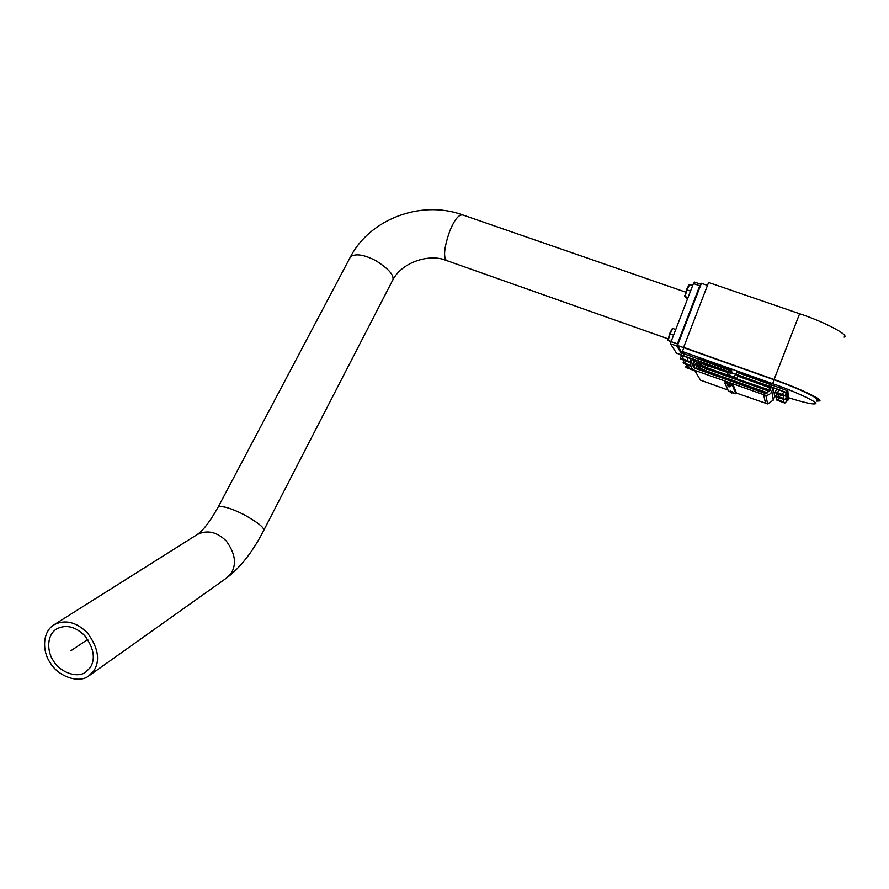 <?xml version="1.0" encoding="UTF-8"?>
<svg xmlns="http://www.w3.org/2000/svg" width="889" height="889" viewBox="0 0 889 889"><rect width="100%" height="100%" fill="white"/><g stroke="black" fill="none" stroke-linecap="round" stroke-linejoin="round"><path stroke-width="1.33" d="M816.613 400.05C822.003 399.683 797.989 388.06 774.119 379.803C797.989 388.06 822.003 399.683 816.613 400.05M683.452 353.344L682.363 351.522L683.83 347.721L774.119 379.803L683.63 347.366L774.075 379.503C799.411 388.271 824.881 400.595 819.169 400.983L816.213 401.095M683.63 347.366L708.6 282.48L799.611 313.739C825.136 322.162 850.217 335.642 844.072 337.109M769.596 391.238L739.87 380.614M734.981 378.858L702.01 367.079M682.363 351.522L772.619 383.659C796.488 391.938 820.514 403.495 815.157 403.806C812.513 404.495 803.556 402.45 788.287 397.65M727.335 374.991L707.4 367.857L700.899 364.912L699.643 362.579M770.041 390.227L735.992 378.592M736.781 372.158L771.852 384.815M699.565 359.067L731.636 370.335M787.876 390.882L787.132 392.816L787.654 400.895L788.365 399.072L787.876 390.882L736.648 372.28L735.981 374.402M730.18 372.335L680.752 354.778L681.485 352.889L731.769 371.124M698.287 362.19L700.432 366.135L706.933 369.068L768.385 391.038M787.132 392.816L773.308 387.582M771.341 386.871L736.703 374.791M731.525 370.502L730.814 372.48M730.78 372.413L694.498 359.467M694.842 368.19L693.22 365.412L694.954 360.278L694.487 359.445L681.73 355.633M696.42 368.502L697.843 369.013L696.431 368.468M700.276 369.891L731.669 381.125M766.062 393.394L740.859 384.37L765.962 393.394M736.148 392.982L767.64 403.928L773.252 400.128L774.663 396.494L777.086 397.361M786.487 400.517L787.654 400.895M767.685 392.871L705.588 370.657L699.087 367.724L695.843 361.679L728.158 372.691L696.509 361.912L699.732 367.946L706.233 370.88L767.685 392.871M770.863 388.104L737.814 376.136L770.841 388.171M735.903 374.191L786.443 392.516L786.509 400.461M777.108 397.316L774.663 396.461M731.68 381.081L700.276 369.846M681.33 355.833L680.73 354.844L681.485 352.889M769.496 391.404L706.288 368.846M786.443 392.516L787.187 390.593M730.825 370.202L730.091 372.113M732.836 392.827L735.825 393.805L732.592 385.882L726.102 383.426L724.879 383.115L728.502 391.16L730.236 391.905M692.575 358.767L691.109 362.568C690.153 366.135 691.331 368.724 694.642 370.335L765.862 395.449C768.796 395.205 770.774 393.86 771.819 391.404L773.308 387.548L771.352 386.848L769.852 390.704L765.851 393.394L764.44 393.149L695.376 368.424C693.176 367.357 692.387 365.635 693.02 363.257L694.487 359.445M731.247 385.27L731.736 384.004L733.092 384.604L736.292 392.594L735.825 393.805M733.092 384.604L732.592 385.882M731.736 384.004L726.591 382.159L726.102 383.426M726.591 382.159L725.368 381.837L724.879 383.115M693.931 370.491L694.653 370.346L700.443 380.148L728.002 390.06M695.687 368.535L697.254 364.412L695.387 363.745L694.142 366.99M697.254 364.412L697.687 365.201L696.32 368.768M699.565 369.924L699.876 369.124L698.054 368.468L697.743 369.279M700.176 370.146L699.876 369.124M774.663 396.494L773.308 387.548M688.797 362.012L681.074 359.134L688.797 362.012M681.007 359.145L680.329 358.445L682.363 358.745L687.119 360.445L689.82 361.834L688.875 362.056M689.82 361.834L690.92 358.978L688.23 357.578L681.43 355.589L680.329 358.445M688.23 357.578L687.119 360.445M683.463 355.878L682.363 358.745M690.931 366.39L683.83 363.523L690.831 365.979M683.763 363.534L683.096 362.845L685.097 363.157L690.786 365.779M683.941 360.656L683.096 362.845M691.231 362.234L689.742 364.823M690.82 362.023L689.875 361.69M685.797 361.334L685.097 363.157M693.82 370.457L686.452 367.713L693.82 370.457M686.397 367.724L685.741 367.046L687.697 367.357L694.498 370.28M686.541 364.968L685.741 367.046M688.364 365.635L687.697 367.357M735.903 378.57L728.058 375.647L735.903 378.57M727.98 375.669L727.291 374.936L729.502 375.291L736.948 378.381L738.059 375.502L735.459 374.136L734.347 377.025M735.459 374.136L728.402 372.058L727.291 374.936M730.614 372.402L729.502 375.291M740.748 384.67L741.026 383.948L738.559 382.67L733.958 381.025L731.847 380.659L731.558 381.381M738.559 382.67L738.148 383.737M733.958 381.025L733.547 382.092M784.587 402.995L776.997 400.183L784.72 402.984M776.942 400.206L776.264 399.472L778.542 399.906L785.432 402.861M777.13 397.25L776.264 399.472M785.343 399.361L786.665 400.061L785.598 402.817M783.976 399.639L783.22 401.584M779.22 398.15L778.542 399.906M784.287 399.594L776.519 396.727L784.409 399.594M776.453 396.738L775.764 395.994L778.097 396.427L785.154 399.461M776.675 393.649L775.764 395.994M783.665 391.616L778.753 389.871L777.631 392.771L782.531 394.527L783.665 391.616L786.154 392.949L785.031 395.849L786.421 396.583L785.32 399.417M783.687 396.083L782.887 398.139M778.82 394.572L778.097 396.427M783.965 396.027L783.965 396.05C783.742 396.505 774.708 393.205 776.019 393.082L784.076 396.027M775.941 393.105L775.241 392.349L777.631 392.771M778.753 389.871L776.364 389.449L775.241 392.349M782.531 394.527L784.854 395.894M727.38 384.804L730.891 386.059L729.247 386.871L730.836 386.226L727.335 384.937L728.369 386.626L729.058 386.059L728.924 386.837M728.98 386.304L728.369 386.626M730.102 391.027L733.481 392.238L731.903 393.016L733.425 392.393L730.058 391.149L731.058 392.771L731.714 392.238L731.591 392.971M731.647 392.46L731.058 392.771M707.477 285.391L701.399 283.302L677.485 345.465L681.985 352.933M677.485 345.465L683.83 347.721M700.832 284.769L699.765 285.758L677.407 343.876L676.829 346.021L681.296 353.366M680.785 354.7L676.451 353.144L670.528 343.799L671.084 341.643L693.42 283.569L694.287 282.024L700.554 284.191M688.831 285.158L686.419 289.858L684.763 296.615M687.708 298.426L685.552 297.682L684.886 296.515L688.053 297.526M690.531 291.092L687.03 289.881L685.008 296.47M692.642 285.58L689.597 284.536L687.03 289.881M671.995 329.008L669.517 333.831L668.061 340.343M670.906 342.132L668.072 340.387L671.162 341.443M673.595 335.131L670.106 333.897L668.128 340.365M675.74 329.541L672.706 328.463L670.106 333.897M672.295 346.588L672.495 347.366M673.462 348.432L672.884 347.51M93.867 670.784C100.424 660.371 98.268 647.714 87.411 632.835C76.232 621.933 65.119 619.233 54.073 624.745C41.594 632.268 42.65 652.404 50.273 662.794C57.607 675.951 78.465 683.985 88.6 676.051L93.867 670.784M90.222 667.617L85.733 672.106C77.187 678.751 59.663 671.973 53.484 660.905C47.095 652.159 46.195 635.257 56.652 628.901C65.964 624.234 75.332 626.478 84.744 635.646C93.901 648.17 95.734 658.816 90.222 667.617M87.778 639.413L70.853 650.759M774.075 379.503L799.611 313.739M772.619 383.659L774.119 379.803M768.863 389.815L769.707 387.648M707.4 367.857L708.266 365.59M700.899 364.912L701.565 363.201M706.933 369.068L706.233 370.88M700.432 366.135L699.732 367.946M767.029 392.638L767.74 390.804M770.685 386.593L771.441 384.67M683.641 355.556L684.374 353.655M693.487 364.068L693.02 363.257M696.165 368.713L695.82 368.113M765.596 403.573L763.695 395.072M773.252 400.128L771.819 391.404M731.114 372.58L735.414 374.125M693.42 283.569L699.765 285.758M671.084 341.643L677.407 343.876M670.528 343.799L676.84 346.043M447.812 260.688L446.034 260.055C443.278 256.054 444.489 246.464 449.678 231.296C454.59 219.261 459.113 213.871 463.236 215.116L685.608 292.125M392.694 280.468C394.572 275.612 389.004 269.056 375.991 260.788C364.412 254.721 355.956 253.332 350.588 256.621L349.644 258.421M263.777 530.622C264.589 527.777 257.854 522.388 243.586 514.442C231.162 508.241 222.717 505.719 218.261 506.886L217.716 507.897M89.545 675.373L226.017 578.417L230.818 573.705C236.896 564.504 235.363 553.58 226.228 540.923C216.705 531.722 206.97 529.633 197.047 534.645C202.914 530.877 209.982 521.621 218.261 506.886L350.588 256.621C370.002 219.339 420.453 199.981 461.535 214.516M767.64 403.928L765.862 395.449M689.475 361.956L688.797 362.067M689.72 355.556L689.942 354.955M684.652 353.755L685.13 352.5M694.487 370.402L693.831 370.513M736.67 378.47L735.903 378.603M736.725 372.302L737.059 371.446M731.547 370.557L732.069 369.213M739.781 380.814L740.059 380.103M784.809 389.66L785.131 388.837M779.664 387.682L780.164 386.404M694.287 282.024L700.565 284.191M670.528 343.787L676.829 346.021M684.708 295.559L684.886 296.515M688.642 285.325L689.475 284.591M667.861 339.298L668.072 340.387M671.817 329.152L672.551 328.519M672.373 346.699L672.506 347.421M667.961 338.798L442.6 259.144C425.086 254.632 401.439 263.722 393.016 279.579M263.911 530.044L392.116 281.28M226.962 577.739C240.741 567.138 252.887 551.569 263.388 531.044M54.073 624.745L197.047 534.645M85.733 672.106L86.5 671.562"/></g></svg>
